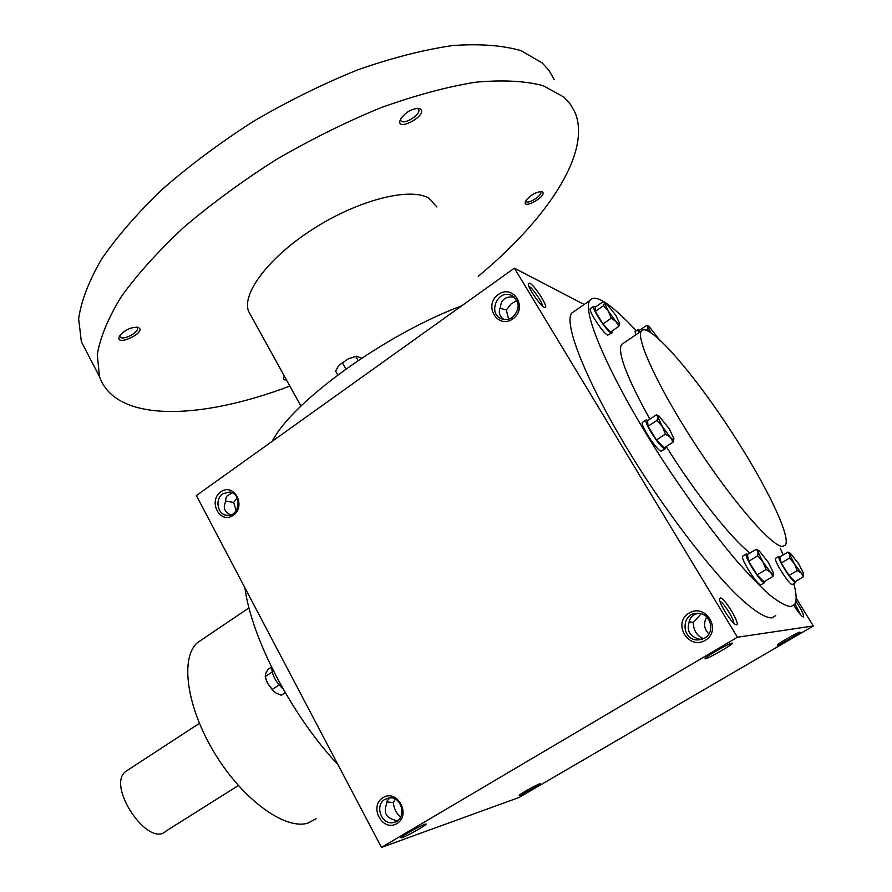 <?xml version="1.0" encoding="UTF-8"?>
<svg xmlns="http://www.w3.org/2000/svg" width="892" height="892" viewBox="0 0 892 892"><rect width="100%" height="100%" fill="white"/><g stroke="black" fill="none" stroke-linecap="round" stroke-linejoin="round"><path stroke-width="1.34" d="M232.255 492.852L226.981 495.985L225.787 498.628L225.676 501.739C222.788 507.593 224.45 511.986 230.682 514.929M225.609 501.036L233.659 502.452L237.127 497.859M236.157 510.726L233.659 502.452M397.308 820.874L394.532 820.016C386.225 817.696 383.504 812.567 386.381 804.651L387.15 800.793L389.938 797.894M222.833 493.778L229.5 492.038C242.501 493.131 239.814 517.304 226.914 515.308C217.514 514.795 214.548 499.063 222.833 493.778M386.693 801.908L393.26 802.544L395.279 799.154M400.586 817.206C396.461 813.526 394.019 808.631 393.26 802.544M516.892 300.459L510.96 304.049L506.322 309.948L499.977 308.219M506.322 309.948L508.607 319.158M514.327 297.159C505.764 296.032 501.114 299.411 500.401 307.305C498.227 311.988 499.33 316.013 503.724 319.403M528.845 286.265L528.956 286.321C532.468 287.782 542.447 302.321 542.414 305.911M529.681 283.154C535.033 285.462 549.595 308.833 544.789 307.417C541.533 307.361 528.432 288.919 528.265 284.147L529.681 283.154M701.123 613.819L693.329 622.449L689.148 621.657M693.329 622.449C693.407 630.142 696.585 635.438 702.84 638.36L702.539 639.118M698.146 613.328C692.638 614.655 689.594 617.833 688.992 622.872C686.706 630.934 689.906 636.286 698.603 638.951L701.513 639.452L698.035 639.943L704.58 638.137C715.774 632.205 710.656 613.127 697.968 613.317C680.696 612.09 680.752 640.634 698.035 639.943M719.989 601.308C723.568 602.457 734.261 619.416 733.692 623.084M720.223 597.885C724.427 597.105 741.932 626.63 736.09 624.712C732.466 624.344 719.588 604.564 719.543 599.312L720.223 597.885M794.95 603.94L800.893 615.101M795.865 601.241C802.042 610.474 804.506 615.725 803.257 617.019C801.183 615.937 798.05 612.046 793.869 605.333M385.021 799.332L388.555 798.028C402.448 795.04 407.555 820.406 393.45 822.524C381.497 825.479 374.138 805.13 385.021 799.332M383.047 797.604C397.464 788.673 411.547 815.02 396.851 823.606C382.333 832.359 368.53 806.156 383.047 797.604M220.815 491.86C233.949 482.316 246.649 506.076 233.269 515.331C220.056 524.73 207.602 501.081 220.815 491.86M705.293 640.322C722.409 630.309 705.773 602.747 689.003 613.105C672.111 623.084 688.39 650.491 705.293 640.322M706.776 617.086C703.242 623.173 703.944 628.793 708.872 633.956M512.867 318.868C528.32 308.164 513.435 283.489 498.282 294.505C483.029 305.164 497.613 329.717 512.867 318.868M512.51 317.318C520.404 308.877 519.991 301.529 511.283 295.274C497.379 288.986 487.3 314.084 501.75 318.868C505.452 320.139 509.042 319.626 512.51 317.318M775.728 615.614L771.636 617.911C764.009 617.799 750.718 608.779 732.8 590.972C707.947 565.283 676.058 524.162 646.321 479.037C593.381 398.144 562.038 324.889 571.794 313.059L575.24 310.672M737.428 637.234L813.348 625.961L518.876 797.548L381.486 847.4L737.428 637.234L514.394 268.169L584.149 304.495M796.155 598.142L813.348 625.961M381.486 847.4L196.374 495.539L514.394 268.169M519.869 795.352C523.771 794.058 541.756 783.789 540.128 783.778C539.548 783.154 520.304 793.746 519.189 795.296L519.869 795.352M799.778 632.138L799.946 632.138C801.908 632.35 774.691 647.703 777.467 644.816C778.66 643.143 797.961 632.183 799.778 632.138M402.002 837.755C407.555 835.882 428.138 824.119 425.975 824.052C425.06 823.238 402.493 835.458 400.82 837.677L402.002 837.755M732.042 643.087L732.343 643.087C735.142 643.533 701.324 662.5 705.327 658.251C707.155 655.81 729.333 643.232 732.042 643.087M603.471 301.496L595.254 307.171L595.287 311.408L603.572 305.7L604.497 302.912L603.471 301.496C596.681 297.493 592.11 297.17 589.802 300.571C580.882 311.821 613.272 384.82 666.558 466.059C689.527 500.657 711.827 530.996 733.436 557.099C746.961 572.753 758.914 585.264 769.294 594.641C778.571 602.033 785.74 606.014 790.814 606.582L794.627 604.464C796.891 600.929 796.612 593.994 793.791 583.647M783.209 554.935L780.244 548.29M636.264 330.82C624.935 318.533 615.246 309.557 607.207 303.893M623.675 343.052L621.401 344.591C617.476 352.875 626.964 377.729 649.878 419.14M666.246 446.546C695.504 493.499 731.473 538.857 750.061 553.018M782.317 546.462L785.484 545.112C791.416 535.088 761.322 475.681 724.103 420.611C686.985 365.385 647.414 321.443 641.259 331.133C635.74 338.804 659.155 389.18 695.749 445.086C732.254 501.025 771.335 546.049 782.317 546.462M202.807 639.029L197.4 642.686C179.905 657.85 186.551 707.367 214.916 753.651C243.092 800.046 285.529 830.485 308.108 823.037L316.069 818.756M244.887 587.75C251.499 638.059 291.528 715.317 337.968 764.678M703.844 638.538L702.84 638.36M272.205 441.339C292.074 402.013 383.973 334.979 461.889 305.711M251.065 315.846L248.567 311.33C241.531 293.39 269.317 256.595 314.263 228.252C359.108 199.775 410.119 187.052 428.851 198.113L436.868 206.966M289.855 386.046C200.354 420.11 115.525 422.841 99.469 376.558L97.284 354.581C100.172 337.455 108.133 318.21 121.178 296.835C137.19 274.535 157.929 251.477 183.395 227.661C211.237 203.911 242.044 181.31 275.806 159.846C310.527 139.62 345.405 122.304 380.427 107.887C414.668 95.533 446.301 86.981 475.347 82.242C502.229 79.745 524.819 80.882 543.094 85.643L563.867 97.083L570.557 104.431L575.206 112.849C591.53 153.513 546.149 220.112 478.246 276.275M137.781 327.308C149.187 331.456 113.251 348.404 119.684 335.827C124.657 330.051 130.611 327.197 137.558 327.252L137.781 327.308M542.414 191.858C547.777 195.939 521.352 210.69 525.667 201.202C529.915 195.471 535.167 192.248 541.422 191.512L542.414 191.858M420.388 108.947C428.573 115.681 393.617 133.465 400.664 118.971C405.425 112.392 411.368 108.846 418.493 108.322L420.388 108.947M286.443 379.88C283.701 380.115 282.775 379.245 283.678 377.283L284.414 376.201M87.594 353.734L81.362 341.748L78.652 318.868C81.161 301.162 88.721 281.37 101.342 259.505C116.93 236.759 137.256 213.344 162.311 189.271C189.762 165.321 220.224 142.631 253.674 121.212C288.127 101.086 322.804 83.971 357.714 69.866C391.878 57.891 423.533 49.785 452.679 45.548C479.718 43.596 502.508 45.314 521.073 50.688L542.336 63.031L549.282 70.802L554.2 79.656M285.295 377.807L284.024 377.015M417.322 108.289L418.694 109.549C421.247 114.823 402.493 126.006 400.776 120.242L400.642 119.004M540.273 191.501L540.742 192.048C542.559 195.549 527.105 205.06 525.968 201.135L525.89 200.789M136.376 327.119L137.279 328.111C139.342 332.727 121.178 341.446 119.918 336.44L119.84 335.582M338.469 365.999L335.593 371.039L337.789 374.952M339.406 364.995L342.461 362.854L345.929 368.998M339.473 364.917L348.594 358.684L356.443 356.265M342.461 362.854L348.594 358.684L356.287 356.298L361.739 358.082M355.819 356.443L358.127 360.524M646.143 330.085L647.358 329.26L648.049 326.639L646.934 325.245L639.341 330.397L639.508 332.315M658.619 338.726L648.863 326.204L648.049 326.639L650.636 332.393M635.16 331.579L635.639 334.946M639.653 330.185L638.014 329.639L638.75 332.839M650.168 332.092L647.358 329.26M619.672 323.54L615.736 315.177L605.568 302.544L604.497 302.912L608.411 311.275L616.049 321.644C618.446 324.197 619.661 324.833 619.672 323.54L618.814 326.383L616.049 321.644L611.288 318.232L608.411 311.275L603.572 305.7M590.582 308.454L590.292 308.654C588.14 310.505 603.226 333.508 607.686 335.158L611.789 333.039M595.611 306.926L593.637 306.346C591.519 308.175 606.616 331.188 611.042 332.861L612.079 332.839L611.99 331.043M595.287 311.408L602.97 323.93L610.529 332.036L618.814 326.383M602.97 323.93L611.288 318.232M656.456 414.825L647.536 420.678L648.038 426.242L657.047 420.355L657.805 416.887L656.456 414.825L658.664 415.973M673.861 438.518L669.334 428.918L659.143 416.218L657.805 416.887L662.31 426.521L670.394 437.392C672.847 439.868 674.006 440.247 673.861 438.518M642.82 422.083L642.441 422.329C639.91 424.57 656.69 450.538 661.072 451.14L665.176 448.832M648.027 420.355L646.064 419.954C643.567 422.172 660.37 448.163 664.718 448.788L665.555 448.587L665.599 446.959M648.038 426.242L656.412 439.957L664.172 447.884L673.17 442.064L670.394 437.392L665.454 434.081L662.31 426.521L657.047 420.355M673.884 438.708L673.17 442.064M656.412 439.957L665.454 434.081M756.226 549.26L747.34 554.668L748.711 561.28L757.676 555.827L758.01 551.892L756.226 549.26L758.713 550.52M773.219 572.385L768.268 562.306L759.148 550.754L758.01 551.892L762.95 562.016L770.61 572.318C772.773 574.437 773.643 574.459 773.219 572.385M743.047 555.984L742.69 556.195C740.137 558.359 757.486 585.676 760.909 584.851L764.611 582.666M747.931 554.311L746.292 553.999C743.783 556.14 761.166 583.479 764.544 582.677L765.068 581.127M748.711 561.28L757.085 574.927L763.987 581.774L772.963 576.399L770.61 572.318L766.105 569.497L762.95 562.016L757.676 555.827M773.342 573.199L772.963 576.399M757.085 574.927L766.105 569.497M787.948 552.081L779.775 557.009L781.281 563.042L789.52 558.08L789.699 554.478L787.948 552.081L790.178 553.207M803.447 573.155L798.786 563.956L790.49 553.386L789.699 554.478L794.359 563.722L801.272 573.099C803.19 575.028 803.915 575.05 803.447 573.155L803.447 573.143M775.85 558.191L775.583 558.359C773.409 560.098 789.431 585.275 792.263 584.528L795.653 582.532M780.288 556.697L778.894 556.363C776.754 558.08 792.81 583.268 795.597 582.532L795.965 581.194M781.281 563.042L788.985 575.485L795.095 581.718L803.324 576.812L801.272 573.099L797.258 570.534L794.359 563.722L789.52 558.08M803.603 574.058L803.324 576.812M788.985 575.485L797.258 570.534M271.514 667.093L267.89 669.479L265.704 673.583L265.236 676.571L267.466 683.082L265.928 679.147M273.866 691.534L267.466 683.082L272.651 690.33L275.829 692.984L281.37 695.258L285.25 692.738M282.976 688.78C275.784 682.157 272.049 675.088 271.759 667.584M272.194 672.022L265.236 676.571M279.084 684.967L272.004 689.561M238.376 785.529L166.001 831.088C148.34 848.437 105.992 785.607 125.783 771.413L127.957 769.986M227.527 515.364L226.914 515.308M511.283 295.274L512.342 295.776M589.802 300.571L571.794 313.059M641.259 331.133L621.401 344.591M249.002 607.842L197.4 642.686M395.925 821.688L393.45 822.524M248.567 311.33L300.927 406.094M81.362 341.748L99.469 376.558M418.348 108.958L418.694 109.549M355.239 356.41L356.287 356.298M648.573 326.059L647.213 325.39M638.014 329.639L634.926 331.735M605.2 302.366L603.817 301.674M593.637 306.346L590.292 308.654M646.064 419.954L642.441 422.329M746.292 553.999L742.69 556.195M778.894 556.363L775.583 558.359M125.783 771.413L199.384 723.345"/></g></svg>
